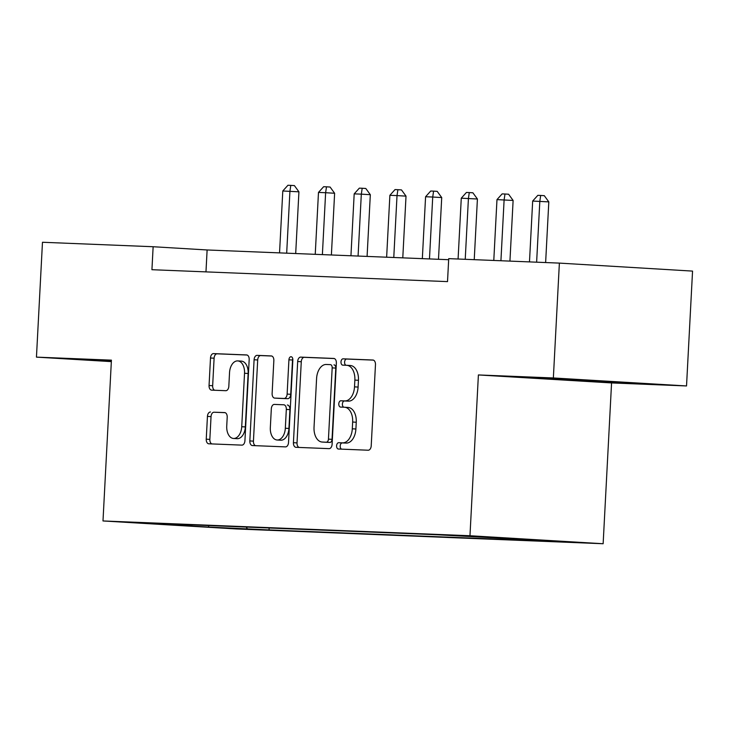 <?xml version="1.0" encoding="UTF-8"?>
<svg xmlns="http://www.w3.org/2000/svg" width="729" height="729" viewBox="0 0 729 729"><rect width="100%" height="100%" fill="white"/><g stroke="black" fill="none" stroke-linecap="round" stroke-linejoin="round"><path stroke-width="1.09" d="M336.598 445.784A3.162 1.959 -86.6 0 0 338.365 449.018A3.162 1.959 -86.6 0 0 338.393 449.018L368.172 450.221A4.52 2.807 -86.6 0 0 371.216 445.82L375.471 364.646A4.52 2.807 -86.6 0 0 372.938 360.026A4.52 2.807 -86.6 0 0 372.902 360.026L343.113 358.823A3.162 1.959 -86.6 0 0 340.99 361.903A3.162 1.959 -86.6 0 0 342.767 365.138A3.162 1.959 -86.6 0 0 342.785 365.138L346.639 365.293A14.452 8.976 -86.6 0 1 346.749 365.302A14.452 8.976 -86.6 0 1 354.859 380.091L354.504 386.853A14.452 8.976 -86.6 0 1 344.771 400.923L340.917 400.768A3.162 1.959 -86.6 0 0 338.794 403.848A3.162 1.959 -86.6 0 0 340.561 407.074A3.162 1.959 -86.6 0 0 340.589 407.083L344.443 407.238A14.452 8.976 -86.6 0 1 344.553 407.238A14.452 8.976 -86.6 0 1 352.654 422.027L352.298 428.789A14.452 8.976 -86.6 0 1 342.575 442.858L338.721 442.703A3.162 1.959 -86.6 0 0 336.598 445.784M344.662 407.247L348.043 407.447A14.452 8.976 -86.6 0 1 348.152 407.456A14.452 8.976 -86.6 0 1 356.253 422.246L355.898 429.007A14.452 8.976 -86.6 0 1 346.175 443.077L342.32 442.922A3.162 1.959 -86.6 0 0 340.197 446.002A3.162 1.959 -86.6 0 0 341.582 449.146M373.394 360.117L346.712 359.042A3.162 1.959 -86.6 0 0 344.589 362.122A3.162 1.959 -86.6 0 0 345.974 365.265M346.858 365.311L350.239 365.511A14.452 8.976 -86.6 0 1 350.348 365.511A14.452 8.976 -86.6 0 1 358.449 380.301L358.103 387.072A14.452 8.976 -86.6 0 1 348.371 401.141L344.516 400.977A3.162 1.959 -86.6 0 0 342.393 404.057A3.162 1.959 -86.6 0 0 343.778 407.21M250.011 529.327L223.785 527.86L250.011 529.327M210.481 412.003A4.52 2.807 -86.6 0 0 207.437 416.405L206.243 439.177A4.52 2.807 -86.6 0 0 208.776 443.797A4.52 2.807 -86.6 0 0 208.813 443.797L241.891 445.127A4.52 2.807 -86.6 0 0 244.926 440.735L249.181 359.561A4.52 2.807 -86.6 0 0 246.648 354.941L213.542 353.601A4.52 2.807 -86.6 0 0 210.499 358.003L209.059 385.513A4.52 2.807 -86.6 0 0 211.592 390.133A4.52 2.807 -86.6 0 0 211.62 390.133L225.78 390.698A4.52 2.807 -86.6 0 0 228.824 386.306L229.535 372.665A12.083 7.5 -86.6 0 1 237.754 360.91A12.083 7.5 -86.6 0 1 244.534 373.266L241.727 426.711A12.083 7.5 -86.6 0 1 233.508 438.466A12.083 7.5 -86.6 0 1 226.737 426.101L227.202 417.198A4.52 2.807 -86.6 0 0 224.669 412.578A4.52 2.807 -86.6 0 0 224.632 412.578L214.08 412.222A4.52 2.807 -86.6 0 0 211.036 416.614L209.843 439.387A4.52 2.807 -86.6 0 0 211.92 443.925M111.419 360.153L36.45 357.128L42.473 242.265L153.136 246.73L151.933 269.703L447.515 281.613L448.718 258.64L559.38 263.105L553.357 377.959L478.397 374.943L469.968 535.742L102.989 520.953L111.419 360.153M293.423 442.685A4.52 2.807 -86.6 0 0 295.956 447.305A4.52 2.807 -86.6 0 0 295.992 447.314L329.071 448.645A4.52 2.807 -86.6 0 0 332.105 444.243L336.361 363.069A4.52 2.807 -86.6 0 0 333.827 358.449A4.52 2.807 -86.6 0 0 333.8 358.449L300.722 357.119A4.52 2.807 -86.6 0 0 297.678 361.511L293.423 442.685L297.022 442.904A4.52 2.807 -86.6 0 0 299.1 447.433M285.476 446.886L252.398 445.556A4.52 2.807 -86.6 0 1 252.371 445.556A4.52 2.807 -86.6 0 1 249.837 440.927L254.093 359.752A4.52 2.807 -86.6 0 1 257.127 355.36L271.288 355.934A4.52 2.807 -86.6 0 1 271.316 355.934A4.52 2.807 -86.6 0 1 273.849 360.554L272.127 393.478A4.52 2.807 -86.6 0 0 274.66 398.098A4.52 2.807 -86.6 0 0 274.696 398.098L284.082 398.471A4.52 2.807 -86.6 0 0 287.126 394.079L288.921 359.807A3.162 1.959 -86.6 0 1 291.071 356.727A3.162 1.959 -86.6 0 1 292.848 359.962L288.52 442.494A4.52 2.807 -86.6 0 1 285.476 446.886M551.762 541.036L577.158 542.458L551.762 541.036M469.968 535.742L603.138 543.734L236.16 528.944L102.989 520.953M269.147 527.987L269.037 529.937L536.061 540.699L514.291 539.387L552.846 540.945L437.081 534.758L192.201 524.889M269.037 529.937L208.713 527.076L153.281 523.741L191.836 525.299M478.397 374.943L611.567 382.935L686.527 385.951L553.357 377.959M686.527 385.951L692.55 271.097L559.38 263.105M36.45 357.128L111.337 361.62M611.567 382.935L603.138 543.734M448.663 259.706L207.118 249.965L153.136 246.73M205.97 271.881L207.118 249.965M514.291 539.387L513.735 538.594M246.174 527.058L247.268 528.625M208.713 527.076L208.549 525.545M542.002 378.023L534.494 378.114L574.598 380.529L629.719 382.743L542.002 378.023M111.382 360.755L93.266 360.336L111.346 361.42M622.238 382.297L622.211 382.843M574.643 379.609L574.598 380.529M334.283 358.54L304.321 357.328A4.52 2.807 -86.6 0 0 301.277 361.73L297.022 442.904M326.319 442.202A3.162 1.959 -86.6 0 0 328.442 439.131L332.178 367.872A3.162 1.959 -86.6 0 0 330.41 364.637A3.162 1.959 -86.6 0 0 330.383 364.637L326.319 364.473A14.452 8.976 -86.6 0 0 316.586 378.542L314.035 427.249A14.452 8.976 -86.6 0 0 322.145 442.038A14.452 8.976 -86.6 0 0 322.254 442.038L329.918 442.421A3.162 1.959 -86.6 0 0 332.041 439.341L328.442 439.131M334.01 364.855L333.982 364.855A3.162 1.959 -86.6 0 1 334.01 364.855A3.162 1.959 -86.6 0 1 335.777 368.09L332.041 439.341M325.635 442.248A14.452 8.976 -86.6 0 0 325.745 442.257A14.452 8.976 -86.6 0 0 325.854 442.257L322.254 442.038M329.918 442.421L325.854 442.257M271.78 356.025L260.727 355.579A4.52 2.807 -86.6 0 0 257.692 359.971L253.437 441.145A4.52 2.807 -86.6 0 0 255.505 445.683M278.223 398.307A4.52 2.807 -86.6 0 0 278.259 398.307A4.52 2.807 -86.6 0 0 278.296 398.316L287.682 398.69A4.52 2.807 -86.6 0 0 290.725 394.298L292.52 360.017L288.921 359.807M292.757 358.741A3.162 1.959 -86.6 0 0 292.52 360.017M270.331 427.631A12.083 7.5 -86.6 0 0 277.111 439.997A12.083 7.5 -86.6 0 0 285.331 428.242L286.324 409.416A4.52 2.807 -86.6 0 0 283.791 404.786A4.52 2.807 -86.6 0 0 283.754 404.786L274.359 404.413A4.52 2.807 -86.6 0 0 271.325 408.805L270.331 427.631M277.111 439.997L280.711 440.216A12.083 7.5 -86.6 0 0 288.93 428.452L285.331 428.242M287.39 405.005L287.354 405.005A4.52 2.807 -86.6 0 1 287.39 405.005A4.52 2.807 -86.6 0 1 289.923 409.625L288.93 428.452M225.124 412.669L214.08 412.222M233.508 438.466L237.107 438.685A12.083 7.5 -86.6 0 0 245.327 426.921L241.727 426.711M237.754 360.91L241.354 361.119A12.083 7.5 -86.6 0 1 248.133 373.485L245.327 426.921M247.104 355.023L217.142 353.82A4.52 2.807 -86.6 0 0 214.098 358.212L212.658 385.723A4.52 2.807 -86.6 0 0 214.736 390.261M545.629 262.549L548.809 201.887L532.671 201.058L529.482 261.893M536.626 262.185L539.815 201.35L540.681 195.454L544.281 195.664L548.809 201.887M532.671 201.058L537.829 195.336L540.681 195.454M509.936 261.11L513.116 200.448L496.978 199.618L493.788 260.453M500.923 260.745L504.113 199.91L504.987 194.014L508.587 194.224L513.116 200.448M496.978 199.618L502.126 193.896L504.987 194.014M474.233 259.67L477.413 199.008L461.275 198.179L458.085 259.023M465.23 259.305L468.419 198.47L469.285 192.574L472.884 192.793L477.413 199.008M461.275 198.179L466.432 192.456L469.285 192.574M438.484 259.296L441.719 197.568L432.716 197.03L425.581 196.748L422.337 258.64M429.472 258.932L432.716 197.03L433.591 191.135L437.19 191.353L441.719 197.568M425.581 196.748L430.73 191.016L433.591 191.135M402.782 257.856L406.017 196.137L397.023 195.591L389.878 195.308L386.634 257.2M393.778 257.492L397.023 195.591L397.888 189.695L401.488 189.914L406.017 196.137M389.878 195.308L395.036 189.576L397.888 189.695M367.088 256.417L370.323 194.698L361.32 194.151L354.185 193.868L350.941 255.761M358.076 256.052L361.32 194.151L362.195 188.255L365.794 188.474L370.323 194.698M354.185 193.868L359.333 188.146L362.195 188.255M331.385 254.977L334.62 193.258L325.626 192.711L318.482 192.429L315.238 254.33M322.382 254.612L325.626 192.711L326.492 186.815L330.091 187.034L334.62 193.258M318.482 192.429L323.64 186.706L326.492 186.815M295.692 253.537L298.926 191.818L282.788 190.989L279.544 252.89M286.679 253.173L289.923 191.28L290.798 185.376L294.398 185.594L298.926 191.818M282.788 190.989L287.937 185.266L290.798 185.376M346.175 443.077L342.575 442.858M355.898 429.007L352.298 428.789M356.253 422.246L352.654 422.027M344.516 400.977L340.917 400.768M348.371 401.141L344.771 400.923M358.103 387.072L354.504 386.853M358.449 380.301L354.859 380.091M346.712 359.042L343.113 358.823M342.32 442.922L338.721 442.703M301.277 361.73L297.678 361.511M304.321 357.328L300.722 357.119M335.777 368.09L332.178 367.872M253.437 441.145L249.837 440.927M257.692 359.971L254.093 359.752M260.727 355.579L257.127 355.36M278.296 398.316L274.696 398.098M287.682 398.69L284.082 398.471M290.725 394.298L287.126 394.079M289.923 409.625L286.324 409.416M248.133 373.485L244.534 373.266M212.658 385.723L209.059 385.513M214.098 358.212L210.499 358.003M217.142 353.82L213.542 353.601M209.843 439.387L206.243 439.177M211.036 416.614L207.437 416.405M348.152 407.456L344.553 407.238M350.348 365.511L346.749 365.302M325.745 442.257L322.145 442.038M278.259 398.307L274.66 398.098"/></g></svg>
